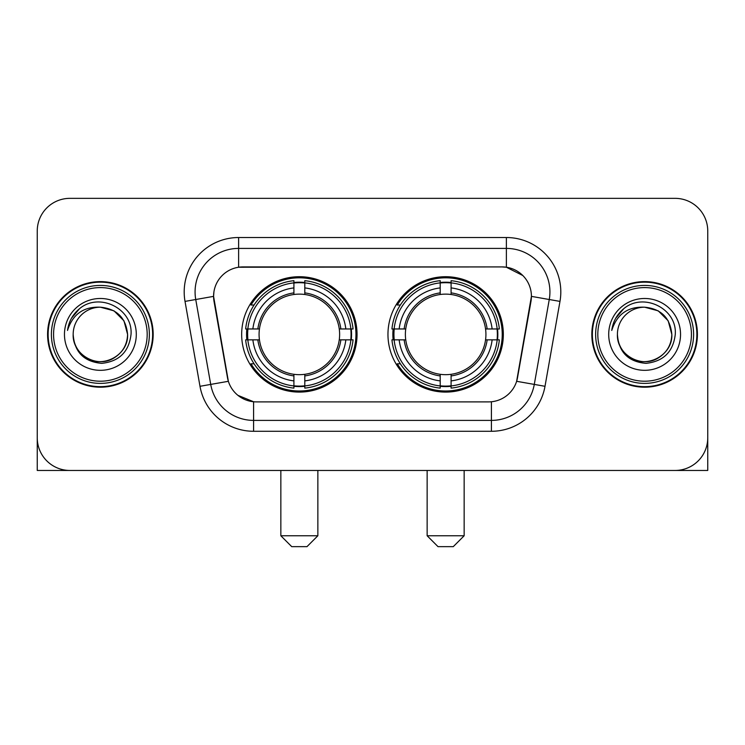 <?xml version="1.0" encoding="UTF-8"?>
<svg xmlns="http://www.w3.org/2000/svg" width="745" height="745" viewBox="0 0 745 745"><rect width="100%" height="100%" fill="white"/><g stroke="black" fill="none" stroke-linecap="round" stroke-linejoin="round"><path stroke-width="1.12" d="M387.959 334.403A57.691 57.691 0 0 0 445.65 392.094A57.691 57.691 0 0 0 503.331 334.403A57.691 57.691 0 0 0 445.65 276.712A57.691 57.691 0 0 0 387.959 334.403M241.669 334.403A57.691 57.691 0 0 0 299.35 392.094A57.691 57.691 0 0 0 357.041 334.403A57.691 57.691 0 0 0 299.35 276.712A57.691 57.691 0 0 0 241.669 334.403M213.582 296.305A29.39 29.39 0 0 0 214.029 301.408L227.467 377.603A29.39 29.39 0 0 0 256.41 401.89L488.59 401.89A29.39 29.39 0 0 0 517.533 377.603L530.971 301.408A29.39 29.39 0 0 0 502.028 266.915L242.972 266.915A29.39 29.39 0 0 0 213.582 296.305L213.908 291.956M246.846 339.85A52.793 52.793 0 0 1 246.846 328.964M393.137 339.85A52.793 52.793 0 0 1 393.137 328.964M47.587 334.403A52.793 52.793 0 0 0 100.379 387.195A52.793 52.793 0 0 0 153.172 334.403A52.793 52.793 0 0 0 100.379 281.61A52.793 52.793 0 0 0 47.587 334.403M591.828 334.403A52.793 52.793 0 0 0 644.621 387.195A52.793 52.793 0 0 0 697.413 334.403A52.793 52.793 0 0 0 644.621 281.61A52.793 52.793 0 0 0 591.828 334.403M238.614 237.525L506.386 237.525A54.422 54.422 0 0 1 559.979 301.399L545.005 386.301A54.422 54.422 0 0 1 491.411 431.281L253.589 431.281A54.422 54.422 0 0 1 199.995 386.301L185.021 301.399A54.422 54.422 0 0 1 238.614 237.525L238.614 248.411L506.386 248.411A43.536 43.536 0 0 1 549.261 299.518L534.286 384.411A43.536 43.536 0 0 1 491.411 420.394L253.589 420.394A43.536 43.536 0 0 1 210.714 384.411L195.739 299.518A43.536 43.536 0 0 1 238.614 248.411L238.614 267.241L502.028 266.915L506.386 267.241L522.804 275.52M488.59 401.89L256.41 401.89M253.589 431.281L253.589 401.751L237.897 395.334M549.261 299.518L531.418 296.37L516.63 381.3L534.286 384.411L549.261 299.518L559.979 301.399M199.995 386.301L228.37 381.3L213.582 296.37L195.739 299.518A43.536 43.536 0 0 1 195.078 291.956M517.533 377.603L517.356 378.525M227.644 378.525L227.467 377.603M707.75 230.997A32.65 32.65 0 0 0 675.1 198.347L69.9 198.347A32.65 32.65 0 0 0 37.25 230.997L37.25 437.809A32.65 32.65 0 0 0 69.9 470.458L675.1 470.458A32.65 32.65 0 0 0 707.75 437.809L707.75 230.997L707.75 470.458L581.491 470.458M37.25 230.997L37.25 470.458L163.509 470.458M675.1 198.347L69.9 198.347M69.9 470.458L675.1 470.458M147.184 334.403A46.805 46.805 0 0 0 100.379 287.598A46.805 46.805 0 0 0 53.575 334.403A46.805 46.805 0 0 0 100.379 381.207A46.805 46.805 0 0 0 147.184 334.403M149.363 334.403A48.984 48.984 0 0 0 100.379 285.419A48.984 48.984 0 0 0 51.396 334.403A48.984 48.984 0 0 0 100.379 383.386A48.984 48.984 0 0 0 149.363 334.403M152.632 334.403A52.243 52.243 0 0 0 100.379 282.159A52.243 52.243 0 0 0 48.136 334.403A52.243 52.243 0 0 0 100.379 386.646A52.243 52.243 0 0 0 152.632 334.403M127.591 334.403C125.98 317.873 116.909 308.803 100.379 307.191L113.985 310.833L123.949 320.797L127.591 334.403L123.949 320.797L113.985 310.833L100.379 307.191L113.985 310.833L123.949 320.797L127.591 334.403L123.949 320.797L113.985 310.833L100.379 307.191L113.985 310.833L123.949 320.797L127.591 334.403C128.522 354.527 103.732 368.831 86.774 357.972C78.076 352.525 73.541 344.665 73.168 334.403C74.472 352.152 83.999 361.8 101.758 363.355C119.191 361.474 128.95 351.826 131.027 334.403C133.048 308.486 99.085 292.012 79.519 308.7C72.693 314.409 68.689 321.654 67.516 330.445C72.647 314.241 83.608 306.484 100.379 307.191L113.985 310.833L123.949 320.797L127.591 334.403C128.522 354.527 103.732 368.831 86.774 357.972C78.076 352.525 73.541 344.665 73.168 334.403C72.246 354.527 97.027 368.831 113.985 357.972C122.692 352.525 127.227 344.665 127.591 334.403C127.227 344.665 122.692 352.525 113.985 357.972C97.027 368.831 72.246 354.527 73.168 334.403C73.541 344.665 78.076 352.525 86.774 357.972C103.732 368.831 128.522 354.527 127.591 334.403C128.522 354.527 103.732 368.831 86.774 357.972C78.076 352.525 73.541 344.665 73.168 334.403C73.541 344.665 78.076 352.525 86.774 357.972C103.732 368.831 128.522 354.527 127.591 334.403C127.227 344.665 122.692 352.525 113.985 357.972C97.027 368.831 72.246 354.527 73.168 334.403C72.246 354.527 97.027 368.831 113.985 357.972C122.692 352.525 127.227 344.665 127.591 334.403C127.227 344.665 122.692 352.525 113.985 357.972C97.027 368.831 72.246 354.527 73.168 334.403C73.541 344.665 78.076 352.525 86.774 357.972C103.732 368.831 128.522 354.527 127.591 334.403C127.227 344.665 122.692 352.525 113.985 357.972C97.027 368.831 72.246 354.527 73.168 334.403C73.541 344.665 78.076 352.525 86.774 357.972C103.732 368.831 128.522 354.527 127.591 334.403C128.522 354.527 103.732 368.831 86.774 357.972C78.076 352.525 73.541 344.665 73.168 334.403A27.211 27.211 0 0 1 100.379 307.191L113.985 310.833L123.949 320.797L127.591 334.403C128.68 355.523 101.525 369.557 84.949 356.818M64.461 334.403A35.918 35.918 0 0 0 100.379 370.321A35.918 35.918 0 0 0 136.298 334.403A35.918 35.918 0 0 0 100.379 298.484A35.918 35.918 0 0 0 64.461 334.403M79.51 308.709L71.483 318.255M70.989 319.177L71.706 317.864L70.989 319.177M306.977 546.653L291.733 546.653L280.846 535.767L317.854 535.767L306.977 546.653M304.798 385.929L304.798 388.117A53.985 53.985 0 0 0 353.065 339.85L350.876 339.85A51.815 51.815 0 0 1 304.798 385.929L304.798 380.891A46.805 46.805 0 0 0 345.838 339.85L339.254 339.85A40.277 40.277 0 0 0 304.798 294.499L304.798 282.877A51.815 51.815 0 0 1 350.876 328.964L353.065 328.964A53.985 53.985 0 0 0 304.798 280.688L304.798 282.877M247.834 339.85L245.645 339.85A53.985 53.985 0 0 0 293.912 388.117L293.912 385.929A51.815 51.815 0 0 1 247.834 339.85L252.872 339.85A46.805 46.805 0 0 0 293.912 380.891L293.912 374.307A40.277 40.277 0 0 0 339.254 339.85L340.865 339.85A41.869 41.869 0 0 1 304.798 375.918L304.798 380.891M293.912 282.877L293.912 280.688A53.985 53.985 0 0 0 245.645 328.964L247.834 328.964A51.815 51.815 0 0 1 293.912 282.877L293.912 287.915A46.805 46.805 0 0 0 252.872 328.964L259.446 328.964A40.277 40.277 0 0 0 293.912 374.307L293.912 375.918A41.869 41.869 0 0 1 257.844 339.85L252.872 339.85M247.936 339.85A51.703 51.703 0 0 1 247.936 328.964M304.798 282.988A51.703 51.703 0 0 0 293.912 282.988M350.774 328.964A51.703 51.703 0 0 1 350.774 339.85M350.876 328.964L345.838 328.964A46.805 46.805 0 0 0 304.798 287.915M345.838 339.85L350.876 339.85M293.912 380.891L293.912 385.929M339.254 328.964L345.838 328.964M304.798 374.372L304.798 375.918M293.912 374.307A40.277 40.277 0 0 1 259.446 339.85L257.844 339.85M304.798 385.817A51.703 51.703 0 0 1 293.912 385.817M252.872 328.964L247.834 328.964M293.912 294.433L293.912 287.915M304.798 294.499A40.277 40.277 0 0 0 259.446 328.964L257.844 328.964A41.869 41.869 0 0 1 293.912 292.887M304.798 294.433L304.798 292.887A41.869 41.869 0 0 1 340.865 328.964M254.064 305.012L250.981 305.012A56.601 56.601 0 0 1 355.952 334.403A56.601 56.601 0 0 1 250.981 363.793L254.064 363.793M453.267 546.653L438.023 546.653L427.146 535.767L464.154 535.767L453.267 546.653M451.088 385.929L451.088 388.117A53.985 53.985 0 0 0 499.355 339.85L497.166 339.85A51.815 51.815 0 0 1 451.088 385.929L451.088 380.891A46.805 46.805 0 0 0 492.128 339.85L485.554 339.85A40.277 40.277 0 0 0 451.088 294.499L451.088 282.877A51.815 51.815 0 0 1 497.166 328.964L499.355 328.964A53.985 53.985 0 0 0 451.088 280.688L451.088 282.877M394.124 339.85L391.935 339.85A53.985 53.985 0 0 0 440.202 388.117L440.202 385.929A51.815 51.815 0 0 1 394.124 339.85L399.162 339.85A46.805 46.805 0 0 0 440.202 380.891L440.202 374.307A40.277 40.277 0 0 0 485.554 339.85L487.156 339.85A41.869 41.869 0 0 1 451.088 375.918L451.088 380.891M440.202 282.877L440.202 280.688A53.985 53.985 0 0 0 391.935 328.964L394.124 328.964A51.815 51.815 0 0 1 440.202 282.877L440.202 287.915A46.805 46.805 0 0 0 399.162 328.964L405.746 328.964A40.277 40.277 0 0 0 440.202 374.307L440.202 375.918A41.869 41.869 0 0 1 404.135 339.85L399.162 339.85M394.226 339.85A51.703 51.703 0 0 1 394.226 328.964M451.088 282.988A51.703 51.703 0 0 0 440.202 282.988M497.064 328.964A51.703 51.703 0 0 1 497.064 339.85M497.166 328.964L492.128 328.964A46.805 46.805 0 0 0 451.088 287.915M492.128 339.85L497.166 339.85M440.202 380.891L440.202 385.929M485.554 328.964L492.128 328.964M451.088 374.372L451.088 375.918M440.202 374.307A40.277 40.277 0 0 1 405.746 339.85L404.135 339.85M451.088 385.817A51.703 51.703 0 0 1 440.202 385.817M399.162 328.964L394.124 328.964M440.202 294.433L440.202 287.915M451.088 294.499A40.277 40.277 0 0 0 405.746 328.964L404.135 328.964A41.869 41.869 0 0 1 440.202 292.887M451.088 294.433L451.088 292.887A41.869 41.869 0 0 1 487.156 328.964M400.354 305.012L397.271 305.012A56.601 56.601 0 0 1 502.242 334.403A56.601 56.601 0 0 1 397.271 363.793L400.354 363.793M691.425 334.403A46.805 46.805 0 0 0 644.621 287.598A46.805 46.805 0 0 0 597.816 334.403A46.805 46.805 0 0 0 644.621 381.207A46.805 46.805 0 0 0 691.425 334.403M693.604 334.403A48.984 48.984 0 0 0 644.621 285.419A48.984 48.984 0 0 0 595.637 334.403A48.984 48.984 0 0 0 644.621 383.386A48.984 48.984 0 0 0 693.604 334.403M696.864 334.403A52.243 52.243 0 0 0 644.621 282.159A52.243 52.243 0 0 0 592.368 334.403A52.243 52.243 0 0 0 644.621 386.646A52.243 52.243 0 0 0 696.864 334.403M617.409 334.403A27.211 27.211 0 0 1 644.621 307.191C661.141 308.803 670.211 317.873 671.832 334.403L668.181 320.797L658.226 310.833L644.621 307.191L658.226 310.833L668.181 320.797L671.832 334.403L668.181 320.797L658.226 310.833L644.621 307.191L658.226 310.833L668.181 320.797L671.832 334.403L668.181 320.797L658.226 310.833L644.621 307.191L658.226 310.833L668.181 320.797L671.832 334.403L668.181 320.797L658.226 310.833L644.621 307.191L658.226 310.833L668.181 320.797L671.832 334.403C672.754 354.527 647.973 368.831 631.015 357.972C622.308 352.525 617.773 344.665 617.409 334.403C618.713 352.152 628.24 361.8 645.999 363.355C663.432 361.474 673.182 351.826 675.268 334.403C677.289 308.486 643.326 292.012 623.751 308.7C616.925 314.409 612.93 321.654 611.757 330.445C616.888 314.241 627.839 306.484 644.621 307.191L658.226 310.833L668.181 320.797L671.832 334.403C672.754 354.527 647.973 368.831 631.015 357.972C622.308 352.525 617.773 344.665 617.409 334.403C616.478 354.527 641.268 368.831 658.226 357.972C666.924 352.525 671.459 344.665 671.832 334.403C671.459 344.665 666.924 352.525 658.226 357.972C641.268 368.831 616.478 354.527 617.409 334.403C617.773 344.665 622.308 352.525 631.015 357.972C647.973 368.831 672.754 354.527 671.832 334.403C672.754 354.527 647.973 368.831 631.015 357.972C622.308 352.525 617.773 344.665 617.409 334.403C617.773 344.665 622.308 352.525 631.015 357.972C647.973 368.831 672.754 354.527 671.832 334.403C671.459 344.665 666.924 352.525 658.226 357.972C641.268 368.831 616.478 354.527 617.409 334.403C616.478 354.527 641.268 368.831 658.226 357.972C666.924 352.525 671.459 344.665 671.832 334.403C672.754 354.527 647.973 368.831 631.015 357.972C622.308 352.525 617.773 344.665 617.409 334.403C616.478 354.527 641.268 368.831 658.226 357.972C666.924 352.525 671.459 344.665 671.832 334.403C672.754 354.527 647.973 368.831 631.015 357.972C622.308 352.525 617.773 344.665 617.409 334.403C617.773 344.665 622.308 352.525 631.015 357.972C647.973 368.831 672.754 354.527 671.832 334.403C672.921 355.523 645.757 369.557 629.19 356.818M608.702 334.403A35.918 35.918 0 0 0 644.621 370.321A35.918 35.918 0 0 0 680.539 334.403A35.918 35.918 0 0 0 644.621 298.484A35.918 35.918 0 0 0 608.702 334.403M623.742 308.709L615.724 318.255M615.221 319.177L615.947 317.864L615.221 319.177M506.386 237.525L506.386 267.241M491.411 401.751L491.411 431.281M185.021 301.399L195.739 299.518M534.286 384.411L545.005 386.301M304.798 374.307A40.277 40.277 0 0 0 339.254 339.85M293.912 386.31A52.187 52.187 0 0 0 304.798 386.31M351.258 339.85A52.187 52.187 0 0 0 351.258 328.964M304.798 282.495A52.187 52.187 0 0 0 293.912 282.495M451.088 374.307A40.277 40.277 0 0 0 485.554 339.85M440.202 386.31A52.187 52.187 0 0 0 451.088 386.31M497.548 339.85A52.187 52.187 0 0 0 497.548 328.964M451.088 282.495A52.187 52.187 0 0 0 440.202 282.495M317.854 470.458L317.854 535.767M280.846 470.458L280.846 535.767M464.154 470.458L464.154 535.767M427.146 470.458L427.146 535.767"/></g></svg>
